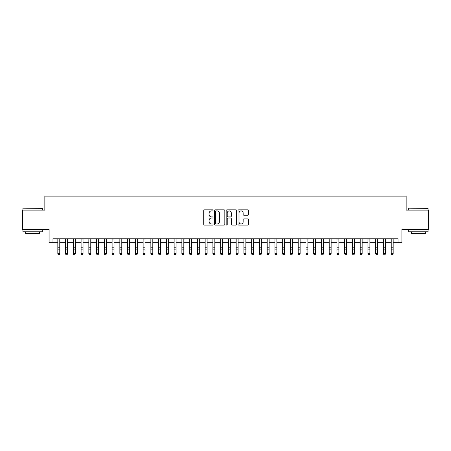 <?xml version="1.0" encoding="UTF-8"?>
<svg xmlns="http://www.w3.org/2000/svg" width="451" height="451" viewBox="0 0 451 451"><rect width="100%" height="100%" fill="white"/><g stroke="black" fill="none" stroke-linecap="round" stroke-linejoin="round"><path stroke-width="0.68" d="M213.092 210.386A0.536 0.536 0 0 0 212.562 209.85L204.478 209.85A0.761 0.761 0 0 0 203.717 210.611L203.717 224.31A0.761 0.761 0 0 0 204.478 225.072L212.562 225.072A0.536 0.536 0 0 0 213.092 224.542A0.536 0.536 0 0 0 212.562 224.006L211.513 224.006A2.435 2.435 0 0 1 209.078 221.571L209.078 220.432A2.435 2.435 0 0 1 211.513 217.996L212.562 217.996A0.536 0.536 0 0 0 213.092 217.461A0.536 0.536 0 0 0 212.562 216.931L211.513 216.931A2.435 2.435 0 0 1 209.078 214.496L209.078 213.351A2.435 2.435 0 0 1 211.513 210.916L212.562 210.916A0.536 0.536 0 0 0 213.092 210.386M247.74 215.217A0.761 0.761 0 0 0 248.501 214.456L248.501 210.611A0.761 0.761 0 0 0 247.74 209.85L238.759 209.85A0.761 0.761 0 0 0 237.998 210.611L237.998 224.31A0.761 0.761 0 0 0 238.759 225.072L247.74 225.072A0.761 0.761 0 0 0 248.501 224.31L248.501 219.671A0.761 0.761 0 0 0 247.74 218.91L243.901 218.91A0.761 0.761 0 0 0 243.14 219.671L243.14 221.971A2.035 2.035 0 0 1 241.105 224.006A2.035 2.035 0 0 1 239.064 221.971L239.064 212.951A2.035 2.035 0 0 1 241.105 210.916A2.035 2.035 0 0 1 243.14 212.951L243.14 214.456A0.761 0.761 0 0 0 243.901 215.217L247.74 215.217M52.981 242.661L52.981 238.782L398.019 238.782L398.019 242.661L401.892 242.661L401.892 229.48L428.45 229.48L428.45 210.098L406.159 210.098L406.159 196.14L44.841 196.14L44.841 210.098L22.55 210.098L22.55 229.48L49.108 229.48L49.108 242.661L57.829 242.661M224.835 210.611A0.761 0.761 0 0 0 224.074 209.85L215.093 209.85A0.761 0.761 0 0 0 214.332 210.611L214.332 224.31A0.761 0.761 0 0 0 215.093 225.072L224.074 225.072A0.761 0.761 0 0 0 224.835 224.31L224.835 210.611M226.926 209.85L235.907 209.85A0.761 0.761 0 0 1 236.668 210.611L236.668 224.31A0.761 0.761 0 0 1 235.907 225.072L232.062 225.072A0.761 0.761 0 0 1 231.301 224.31L231.301 218.758A0.761 0.761 0 0 0 230.54 217.996L227.992 217.996A0.761 0.761 0 0 0 227.231 218.758L227.231 224.542A0.536 0.536 0 0 1 226.701 225.072A0.536 0.536 0 0 1 226.165 224.542L226.165 210.611A0.761 0.761 0 0 1 226.926 209.85M59.769 242.661L65.581 242.661M67.52 242.661L73.338 242.661M75.272 242.661L81.09 242.661M83.029 242.661L88.841 242.661M90.781 242.661L96.599 242.661M98.538 242.661L104.35 242.661M106.289 242.661L112.102 242.661M114.041 242.661L119.859 242.661M121.798 242.661L127.61 242.661M129.55 242.661L135.362 242.661M137.301 242.661L143.119 242.661M145.059 242.661L150.871 242.661M152.81 242.661L158.628 242.661M160.562 242.661L166.38 242.661M168.319 242.661L174.131 242.661M176.07 242.661L181.888 242.661M183.822 242.661L189.64 242.661M191.579 242.661L197.391 242.661M199.331 242.661L205.149 242.661M207.088 242.661L212.9 242.661M214.839 242.661L220.652 242.661M222.591 242.661L228.409 242.661M230.348 242.661L236.161 242.661M238.1 242.661L243.912 242.661M245.851 242.661L251.669 242.661M253.609 242.661L259.421 242.661M261.36 242.661L267.178 242.661M269.112 242.661L274.93 242.661M276.869 242.661L282.681 242.661M284.62 242.661L290.438 242.661M292.372 242.661L298.19 242.661M300.129 242.661L305.941 242.661M307.881 242.661L313.699 242.661M315.638 242.661L321.45 242.661M323.39 242.661L329.202 242.661M331.141 242.661L336.959 242.661M338.898 242.661L344.711 242.661M346.65 242.661L352.462 242.661M354.401 242.661L360.219 242.661M362.159 242.661L367.971 242.661M369.91 242.661L375.728 242.661M377.662 242.661L383.48 242.661M385.419 242.661L391.231 242.661M393.171 242.661L398.019 242.661M215.928 210.916A0.536 0.536 0 0 0 215.398 211.451L215.398 223.476A0.536 0.536 0 0 0 215.928 224.006L217.032 224.006A2.435 2.435 0 0 0 219.468 221.571L219.468 213.351A2.435 2.435 0 0 0 217.032 210.916L215.928 210.916M231.301 212.99A2.035 2.035 0 0 0 229.266 210.955A2.035 2.035 0 0 0 227.231 212.99L227.231 216.17A0.761 0.761 0 0 0 227.992 216.931L230.54 216.931A0.761 0.761 0 0 0 231.301 216.17L231.301 212.99M59.769 238.782L59.769 254.009L59.188 254.86L58.41 254.685L59.188 254.86M57.829 238.782L57.829 253.575L59.769 253.575L59.188 254.685M58.41 254.86L57.829 254.009L57.829 253.575L58.41 254.685M23.17 208.159L42.321 208.39L23.17 208.159M32.63 231.808L22.939 231.808L22.939 229.869L42.321 229.869L42.321 231.808L32.63 231.808M39.609 231.808L39.609 233.59L25.651 233.59L25.651 231.808M408.91 208.159L428.061 208.39L408.91 208.159M418.37 231.808L408.679 231.808L408.679 229.869L428.061 229.869L428.061 231.808L418.37 231.808M425.349 231.808L425.349 233.59L411.391 233.59L411.391 231.808M67.52 238.782L67.52 254.009L66.94 254.86L66.162 254.685L66.94 254.86M65.581 238.782L65.581 253.575L67.52 253.575L66.94 254.685M66.162 254.86L65.581 254.009L65.581 253.575L66.162 254.685M75.272 238.782L75.272 254.009L74.691 254.86L73.919 254.685L74.691 254.86M73.338 238.782L73.338 253.575L75.272 253.575L74.691 254.685M73.919 254.86L73.338 254.009L73.338 253.575L73.919 254.685M83.029 238.782L83.029 254.009L82.448 254.86L81.67 254.685L82.448 254.86M81.09 238.782L81.09 253.575L83.029 253.575L82.448 254.685M81.67 254.86L81.09 254.009L81.09 253.575L81.67 254.685M90.781 238.782L90.781 254.009L90.2 254.86L89.422 254.685L90.2 254.86M88.841 238.782L88.841 253.575L90.781 253.575L90.2 254.685M89.422 254.86L88.841 254.009L88.841 253.575L89.422 254.685M98.538 238.782L98.538 254.009L97.952 254.86L97.179 254.685L97.952 254.86M96.599 238.782L96.599 253.575L98.538 253.575L97.952 254.685M97.179 254.86L96.599 254.009L96.599 253.575L97.179 254.685M106.289 238.782L106.289 254.009L105.709 254.86L104.931 254.685L105.709 254.86M104.35 238.782L104.35 253.575L106.289 253.575L105.709 254.685M104.931 254.86L104.35 254.009L104.35 253.575L104.931 254.685M114.041 238.782L114.041 254.009L113.46 254.86L112.688 254.685L113.46 254.86M112.102 238.782L112.102 253.575L114.041 253.575L113.46 254.685M112.688 254.86L112.102 254.009L112.102 253.575L112.688 254.685M121.798 238.782L121.798 254.009L121.212 254.86L120.44 254.685L121.212 254.86M119.859 238.782L119.859 253.575L121.798 253.575L121.212 254.685M120.44 254.86L119.859 254.009L119.859 253.575L120.44 254.685M129.55 238.782L129.55 254.009L128.969 254.86L128.191 254.685L128.969 254.86M127.61 238.782L127.61 253.575L129.55 253.575L128.969 254.685M128.191 254.86L127.61 254.009L127.61 253.575L128.191 254.685M137.301 238.782L137.301 254.009L136.721 254.86L135.948 254.685L136.721 254.86M135.362 238.782L135.362 253.575L137.301 253.575L136.721 254.685M135.948 254.86L135.362 254.009L135.362 253.575L135.948 254.685M145.059 238.782L145.059 254.009L144.478 254.86L143.7 254.685L144.478 254.86M143.119 238.782L143.119 253.575L145.059 253.575L144.478 254.685M143.7 254.86L143.119 254.009L143.119 253.575L143.7 254.685M152.81 238.782L152.81 254.009L152.229 254.86L151.451 254.685L152.229 254.86M150.871 238.782L150.871 253.575L152.81 253.575L152.229 254.685M151.451 254.86L150.871 254.009L150.871 253.575L151.451 254.685M160.562 238.782L160.562 254.009L159.981 254.86L159.209 254.685L159.981 254.86M158.628 238.782L158.628 253.575L160.562 253.575L159.981 254.685M159.209 254.86L158.628 254.009L158.628 253.575L159.209 254.685M168.319 238.782L168.319 254.009L167.738 254.86L166.96 254.685L167.738 254.86M166.38 238.782L166.38 253.575L168.319 253.575L167.738 254.685M166.96 254.86L166.38 254.009L166.38 253.575L166.96 254.685M176.07 238.782L176.07 254.009L175.49 254.86L174.712 254.685L175.49 254.86M174.131 238.782L174.131 253.575L176.07 253.575L175.49 254.685M174.712 254.86L174.131 254.009L174.131 253.575L174.712 254.685M183.822 238.782L183.822 254.009L183.241 254.86L182.469 254.685L183.241 254.86M181.888 238.782L181.888 253.575L183.822 253.575L183.241 254.685M182.469 254.86L181.888 254.009L181.888 253.575L182.469 254.685M191.579 238.782L191.579 254.009L190.999 254.86L190.221 254.685L190.999 254.86M189.64 238.782L189.64 253.575L191.579 253.575L190.999 254.685M190.221 254.86L189.64 254.009L189.64 253.575L190.221 254.685M199.331 238.782L199.331 254.009L198.75 254.86L197.972 254.685L198.75 254.86M197.391 238.782L197.391 253.575L199.331 253.575L198.75 254.685M197.972 254.86L197.391 254.009L197.391 253.575L197.972 254.685M207.088 238.782L207.088 254.009L206.502 254.86L205.729 254.685L206.502 254.86M205.149 238.782L205.149 253.575L207.088 253.575L206.502 254.685M205.729 254.86L205.149 254.009L205.149 253.575L205.729 254.685M214.839 238.782L214.839 254.009L214.259 254.86L213.481 254.685L214.259 254.86M212.9 238.782L212.9 253.575L214.839 253.575L214.259 254.685M213.481 254.86L212.9 254.009L212.9 253.575L213.481 254.685M222.591 238.782L222.591 254.009L222.01 254.86L221.238 254.685L222.01 254.86M220.652 238.782L220.652 253.575L222.591 253.575L222.01 254.685M221.238 254.86L220.652 254.009L220.652 253.575L221.238 254.685M230.348 238.782L230.348 254.009L229.762 254.86L228.99 254.685L229.762 254.86M228.409 238.782L228.409 253.575L230.348 253.575L229.762 254.685M228.99 254.86L228.409 254.009L228.409 253.575L228.99 254.685M238.1 238.782L238.1 254.009L237.519 254.86L236.741 254.685L237.519 254.86M236.161 238.782L236.161 253.575L238.1 253.575L237.519 254.685M236.741 254.86L236.161 254.009L236.161 253.575L236.741 254.685M245.851 238.782L245.851 254.009L245.271 254.86L244.498 254.685L245.271 254.86M243.912 238.782L243.912 253.575L245.851 253.575L245.271 254.685M244.498 254.86L243.912 254.009L243.912 253.575L244.498 254.685M253.609 238.782L253.609 254.009L253.028 254.86L252.25 254.685L253.028 254.86M251.669 238.782L251.669 253.575L253.609 253.575L253.028 254.685M252.25 254.86L251.669 254.009L251.669 253.575L252.25 254.685M261.36 238.782L261.36 254.009L260.779 254.86L260.001 254.685L260.779 254.86M259.421 238.782L259.421 253.575L261.36 253.575L260.779 254.685M260.001 254.86L259.421 254.009L259.421 253.575L260.001 254.685M269.112 238.782L269.112 254.009L268.531 254.86L267.759 254.685L268.531 254.86M267.178 238.782L267.178 253.575L269.112 253.575L268.531 254.685M267.759 254.86L267.178 254.009L267.178 253.575L267.759 254.685M276.869 238.782L276.869 254.009L276.288 254.86L275.51 254.685L276.288 254.86M274.93 238.782L274.93 253.575L276.869 253.575L276.288 254.685M275.51 254.86L274.93 254.009L274.93 253.575L275.51 254.685M284.62 238.782L284.62 254.009L284.04 254.86L283.262 254.685L284.04 254.86M282.681 238.782L282.681 253.575L284.62 253.575L284.04 254.685M283.262 254.86L282.681 254.009L282.681 253.575L283.262 254.685M292.372 238.782L292.372 254.009L291.791 254.86L291.019 254.685L291.791 254.86M290.438 238.782L290.438 253.575L292.372 253.575L291.791 254.685M291.019 254.86L290.438 254.009L290.438 253.575L291.019 254.685M300.129 238.782L300.129 254.009L299.549 254.86L298.771 254.685L299.549 254.86M298.19 238.782L298.19 253.575L300.129 253.575L299.549 254.685M298.771 254.86L298.19 254.009L298.19 253.575L298.771 254.685M307.881 238.782L307.881 254.009L307.3 254.86L306.522 254.685L307.3 254.86M305.941 238.782L305.941 253.575L307.881 253.575L307.3 254.685M306.522 254.86L305.941 254.009L305.941 253.575L306.522 254.685M315.638 238.782L315.638 254.009L315.052 254.86L314.279 254.685L315.052 254.86M313.699 238.782L313.699 253.575L315.638 253.575L315.052 254.685M314.279 254.86L313.699 254.009L313.699 253.575L314.279 254.685M323.39 238.782L323.39 254.009L322.809 254.86L322.031 254.685L322.809 254.86M321.45 238.782L321.45 253.575L323.39 253.575L322.809 254.685M322.031 254.86L321.45 254.009L321.45 253.575L322.031 254.685M331.141 238.782L331.141 254.009L330.56 254.86L329.788 254.685L330.56 254.86M329.202 238.782L329.202 253.575L331.141 253.575L330.56 254.685M329.788 254.86L329.202 254.009L329.202 253.575L329.788 254.685M338.898 238.782L338.898 254.009L338.312 254.86L337.54 254.685L338.312 254.86M336.959 238.782L336.959 253.575L338.898 253.575L338.312 254.685M337.54 254.86L336.959 254.009L336.959 253.575L337.54 254.685M346.65 238.782L346.65 254.009L346.069 254.86L345.291 254.685L346.069 254.86M344.711 238.782L344.711 253.575L346.65 253.575L346.069 254.685M345.291 254.86L344.711 254.009L344.711 253.575L345.291 254.685M354.401 238.782L354.401 254.009L353.821 254.86L353.048 254.685L353.821 254.86M352.462 238.782L352.462 253.575L354.401 253.575L353.821 254.685M353.048 254.86L352.462 254.009L352.462 253.575L353.048 254.685M362.159 238.782L362.159 254.009L361.578 254.86L360.8 254.685L361.578 254.86M360.219 238.782L360.219 253.575L362.159 253.575L361.578 254.685M360.8 254.86L360.219 254.009L360.219 253.575L360.8 254.685M369.91 238.782L369.91 254.009L369.33 254.86L368.552 254.685L369.33 254.86M367.971 238.782L367.971 253.575L369.91 253.575L369.33 254.685M368.552 254.86L367.971 254.009L367.971 253.575L368.552 254.685M377.662 238.782L377.662 254.009L377.081 254.86L376.309 254.685L377.081 254.86M375.728 238.782L375.728 253.575L377.662 253.575L377.081 254.685M376.309 254.86L375.728 254.009L375.728 253.575L376.309 254.685M385.419 238.782L385.419 254.009L384.838 254.86L384.06 254.685L384.838 254.86M383.48 238.782L383.48 253.575L385.419 253.575L384.838 254.685M384.06 254.86L383.48 254.009L383.48 253.575L384.06 254.685M393.171 238.782L393.171 254.009L392.59 254.86L391.812 254.685L392.59 254.86M391.231 238.782L391.231 253.575L393.171 253.575L392.59 254.685M391.812 254.86L391.231 254.009L391.231 253.575L391.812 254.685M59.769 247.221L57.829 247.221M59.769 249.882L57.829 249.882M59.769 239.036L57.829 239.036M67.52 247.221L65.581 247.221M67.52 249.882L65.581 249.882M67.52 239.036L65.581 239.036M75.272 247.221L73.338 247.221M75.272 249.882L73.338 249.882M75.272 239.036L73.338 239.036M83.029 247.221L81.09 247.221M83.029 249.882L81.09 249.882M83.029 239.036L81.09 239.036M90.781 247.221L88.841 247.221M90.781 249.882L88.841 249.882M90.781 239.036L88.841 239.036M98.538 247.221L96.599 247.221M98.538 249.882L96.599 249.882M98.538 239.036L96.599 239.036M106.289 247.221L104.35 247.221M106.289 249.882L104.35 249.882M106.289 239.036L104.35 239.036M114.041 247.221L112.102 247.221M114.041 249.882L112.102 249.882M114.041 239.036L112.102 239.036M121.798 247.221L119.859 247.221M121.798 249.882L119.859 249.882M121.798 239.036L119.859 239.036M129.55 247.221L127.61 247.221M129.55 249.882L127.61 249.882M129.55 239.036L127.61 239.036M137.301 247.221L135.362 247.221M137.301 249.882L135.362 249.882M137.301 239.036L135.362 239.036M145.059 247.221L143.119 247.221M145.059 249.882L143.119 249.882M145.059 239.036L143.119 239.036M152.81 247.221L150.871 247.221M152.81 249.882L150.871 249.882M152.81 239.036L150.871 239.036M160.562 247.221L158.628 247.221M160.562 249.882L158.628 249.882M160.562 239.036L158.628 239.036M168.319 247.221L166.38 247.221M168.319 249.882L166.38 249.882M168.319 239.036L166.38 239.036M176.07 247.221L174.131 247.221M176.07 249.882L174.131 249.882M176.07 239.036L174.131 239.036M183.822 247.221L181.888 247.221M183.822 249.882L181.888 249.882M183.822 239.036L181.888 239.036M191.579 247.221L189.64 247.221M191.579 249.882L189.64 249.882M191.579 239.036L189.64 239.036M199.331 247.221L197.391 247.221M199.331 249.882L197.391 249.882M199.331 239.036L197.391 239.036M207.088 247.221L205.149 247.221M207.088 249.882L205.149 249.882M207.088 239.036L205.149 239.036M214.839 247.221L212.9 247.221M214.839 249.882L212.9 249.882M214.839 239.036L212.9 239.036M222.591 247.221L220.652 247.221M222.591 249.882L220.652 249.882M222.591 239.036L220.652 239.036M230.348 247.221L228.409 247.221M230.348 249.882L228.409 249.882M230.348 239.036L228.409 239.036M238.1 247.221L236.161 247.221M238.1 249.882L236.161 249.882M238.1 239.036L236.161 239.036M245.851 247.221L243.912 247.221M245.851 249.882L243.912 249.882M245.851 239.036L243.912 239.036M253.609 247.221L251.669 247.221M253.609 249.882L251.669 249.882M253.609 239.036L251.669 239.036M261.36 247.221L259.421 247.221M261.36 249.882L259.421 249.882M261.36 239.036L259.421 239.036M269.112 247.221L267.178 247.221M269.112 249.882L267.178 249.882M269.112 239.036L267.178 239.036M276.869 247.221L274.93 247.221M276.869 249.882L274.93 249.882M276.869 239.036L274.93 239.036M284.62 247.221L282.681 247.221M284.62 249.882L282.681 249.882M284.62 239.036L282.681 239.036M292.372 247.221L290.438 247.221M292.372 249.882L290.438 249.882M292.372 239.036L290.438 239.036M300.129 247.221L298.19 247.221M300.129 249.882L298.19 249.882M300.129 239.036L298.19 239.036M307.881 247.221L305.941 247.221M307.881 249.882L305.941 249.882M307.881 239.036L305.941 239.036M315.638 247.221L313.699 247.221M315.638 249.882L313.699 249.882M315.638 239.036L313.699 239.036M323.39 247.221L321.45 247.221M323.39 249.882L321.45 249.882M323.39 239.036L321.45 239.036M331.141 247.221L329.202 247.221M331.141 249.882L329.202 249.882M331.141 239.036L329.202 239.036M338.898 247.221L336.959 247.221M338.898 249.882L336.959 249.882M338.898 239.036L336.959 239.036M346.65 247.221L344.711 247.221M346.65 249.882L344.711 249.882M346.65 239.036L344.711 239.036M354.401 247.221L352.462 247.221M354.401 249.882L352.462 249.882M354.401 239.036L352.462 239.036M362.159 247.221L360.219 247.221M362.159 249.882L360.219 249.882M362.159 239.036L360.219 239.036M369.91 247.221L367.971 247.221M369.91 249.882L367.971 249.882M369.91 239.036L367.971 239.036M377.662 247.221L375.728 247.221M377.662 249.882L375.728 249.882M377.662 239.036L375.728 239.036M385.419 247.221L383.48 247.221M385.419 249.882L383.48 249.882M385.419 239.036L383.48 239.036M393.171 247.221L391.231 247.221M393.171 249.882L391.231 249.882M393.171 239.036L391.231 239.036M22.939 210.098L22.939 208.39M27.359 229.869L27.359 229.48M37.901 229.869L37.901 229.48M42.321 210.098L42.321 208.39M408.679 210.098L408.679 208.39M413.099 229.869L413.099 229.48M423.641 229.869L423.641 229.48M428.061 210.098L428.061 208.39"/></g></svg>

